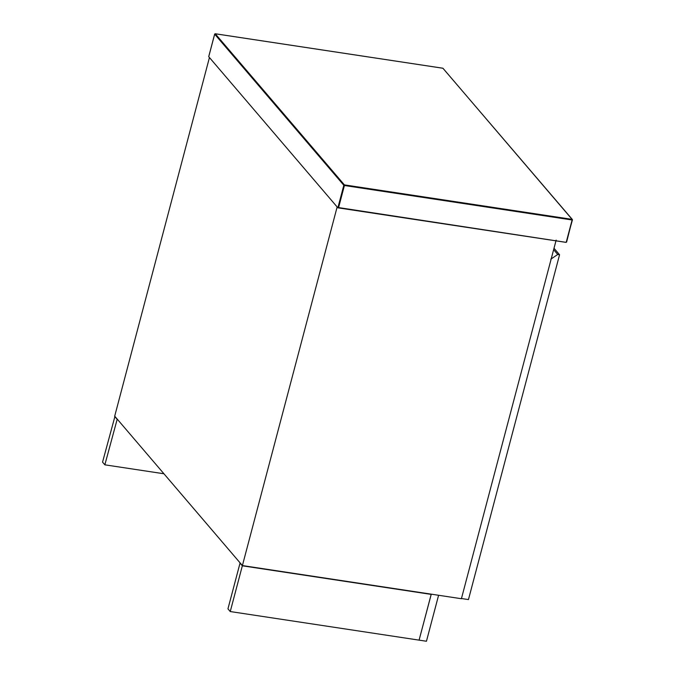 <?xml version="1.0" encoding="UTF-8"?>
<svg xmlns="http://www.w3.org/2000/svg" width="675" height="675" viewBox="0 0 675 675"><rect width="100%" height="100%" fill="white"/><g stroke="black" fill="none" stroke-linecap="round" stroke-linejoin="round"><path stroke-width="1.01" d="M230.251 611.55L242.342 565.802L431.173 594.388L419.082 640.136L230.251 611.55L227.956 608.85L240.038 563.11L242.342 565.802M438.294 595.232L430.979 594.118M431.215 594.397L419.091 640.102M419.124 640.145L426.448 641.25L438.531 595.502M550.792 259.166L557.736 254.483L559.567 254.762L468.458 599.577L461.143 598.472M557.736 254.483L553.627 249.674M554.006 248.257L559.567 254.762M242.401 565.574L337.146 206.955L209.444 57.535L114.699 416.154L242.401 565.574L461.405 598.725L556.158 240.114M114.936 416.424L102.549 462.13L104.853 464.822L117.231 419.116M163.941 473.766L104.853 464.822M114.64 416.382L116.935 419.074M337.871 207.799L208.727 56.7L214.684 34.172L343.82 185.271L337.871 207.799L566.021 242.342L338.588 207.579L344.419 185.507L572.113 219.983L566.283 242.055L572.425 219.881L572.096 219.358L344.402 184.882L215.257 33.775L442.952 68.251L572.096 219.358M566.021 242.342L566.595 241.954L566.021 242.342M443.289 68.782L442.952 68.251M344.402 184.882L344.419 185.507L343.82 185.271L344.402 184.882M214.684 34.172L215.257 33.775M337.939 207.832L566.063 242.376L566.62 242.013L572.349 219.493L442.901 68.226L215.215 33.75L214.658 34.113L208.718 56.607"/></g></svg>
